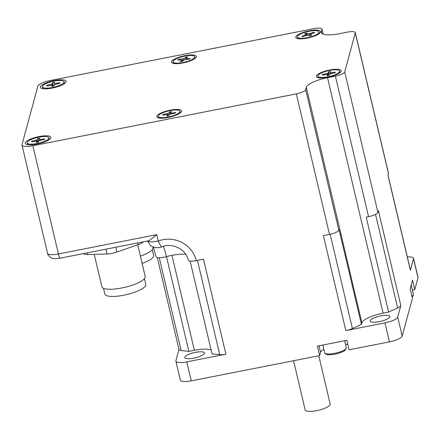 <?xml version="1.0" encoding="UTF-8"?>
<svg xmlns="http://www.w3.org/2000/svg" width="440" height="440" viewBox="0 0 440 440"><rect width="100%" height="100%" fill="white"/><g stroke="black" fill="none" stroke-linecap="round" stroke-linejoin="round"><path stroke-width="0.66" d="M179.212 60.005L178.585 59.428A6.727 1.771 -13.3 0 0 177.694 60.115L182.182 59.912L180.147 61.617A6.727 1.771 -13.3 0 0 181.935 61.474L185.169 59.543L189.294 59.186A6.727 1.771 -13.3 0 0 190.185 58.492L186.148 58.79L186.269 59.45M185.911 58.454L185.944 57.134L183.821 58.718L184.173 59.818M178.585 59.428L183.821 58.718M185.944 57.134A6.727 1.771 -13.3 0 1 187.732 56.991L185.774 58.564L186.148 58.79M174.075 63.558A11.127 2.926 166.7 0 1 173.927 63.476A11.127 2.926 166.7 0 1 173.333 62.799L173.113 61.859A11.127 2.926 166.7 0 1 183.266 56.452A11.127 2.926 166.7 0 1 194.766 56.749A11.127 2.926 166.7 0 1 189.926 60.5A11.127 2.926 166.7 0 1 179.091 63.052A11.127 2.926 166.7 0 1 173.113 61.859M194.766 56.749L194.986 57.684A11.127 2.926 166.7 0 1 194.761 58.559A11.127 2.926 166.7 0 1 194.662 58.696L194.761 58.559M147.675 240.961L149.386 241.764L152.037 241.956L158.246 241.049A27.979 26.725 15.2 0 1 196.268 260.639A8.899 2.343 166.7 0 1 188.298 260.139C186.296 249.568 172.524 242.374 162.113 246.813L159.379 247.583L155.903 247.742L151.866 246.439L150.249 245.267L147.538 240.988M156.728 234.636L58.427 253.979A6.067 0.825 -101.1 0 0 60.066 258.197L149.237 240.653L156.728 234.636L158.246 241.049A8.899 1.601 69.1 0 0 162.113 246.813M163.378 246.384A19.431 2.646 -101.1 0 1 166.436 256.647A8.899 2.343 166.7 0 1 156.03 256.718L153.439 247.176M185.779 254.348A20.229 5.324 -13.3 0 0 171.958 255.343A20.229 5.324 -13.3 0 0 166.436 256.647M196.268 260.639L203.489 259.221L225.902 354.173L186.769 361.878A12.139 3.196 166.7 0 1 175.896 361.191A12.139 3.196 166.7 0 1 175.912 360.723L178.987 349.393M323.824 349.316A15.169 3.993 -13.3 0 0 320.529 352.303L319.638 355.603L317.394 346.11L346.885 340.302L349.129 349.8L389.433 341.869A12.139 3.196 -13.3 0 0 402.171 336.077L397.689 317.086L400.813 305.564A9.306 2.448 166.7 0 1 397.65 307.967L388.625 312.076L383.119 313.159A20.229 5.324 -13.3 0 0 361.889 322.812L361.449 324.434L352.418 328.543A9.306 2.448 166.7 0 1 345.812 330.577L323.395 235.626L329.505 234.421A8.899 2.343 -13.3 0 0 338.844 230.175L305.668 89.639A8.899 2.343 166.7 0 1 296.324 93.891L32.868 145.734A12.139 3.196 166.7 0 1 22 145.046A12.139 3.196 166.7 0 1 22.017 144.579L37.829 86.251A12.139 3.196 166.7 0 1 50.567 80.454L314.023 28.611A8.899 2.343 166.7 0 1 321.992 29.117A8.899 2.343 166.7 0 1 321.981 29.458L321.354 31.774A20.229 5.324 -13.3 0 0 321.332 32.549A20.229 5.324 -13.3 0 0 339.449 33.693L347.314 32.142A8.899 2.343 166.7 0 1 355.284 32.643A8.899 2.343 166.7 0 1 355.273 32.989L344.729 71.874A8.899 2.343 166.7 0 1 335.39 76.12L327.525 77.671A20.229 5.324 -13.3 0 0 306.295 87.324L305.668 89.639M361.449 324.434L339.031 229.482L338.844 230.175M388.625 312.076L366.207 217.118L368.566 216.656A8.899 2.343 -13.3 0 0 377.905 212.41L344.729 71.874M400.813 305.564L378.395 210.612L377.905 212.41M355.284 32.643L388.459 173.179A8.899 2.343 -13.3 0 1 388.449 173.52L387.965 175.318L410.377 270.27A9.306 2.448 166.7 0 0 410.388 269.913L388.014 175.126M54.263 80.553A13.145 3.46 166.7 0 1 65.769 82.324A13.145 3.46 166.7 0 1 54.038 87.681A13.145 3.46 166.7 0 1 41.151 88.138A13.145 3.46 166.7 0 1 54.263 80.553M39.078 136.565A13.145 3.46 166.7 0 1 50.584 138.342A13.145 3.46 166.7 0 1 38.852 143.698A13.145 3.46 166.7 0 1 25.966 144.155A13.145 3.46 166.7 0 1 39.078 136.565M170.148 110.171A12.744 3.355 166.7 0 1 181.302 111.892A12.744 3.355 166.7 0 1 169.934 117.084A12.744 3.355 166.7 0 1 157.438 117.524A12.744 3.355 166.7 0 1 170.148 110.171M184.927 55.66A12.744 3.355 166.7 0 1 196.081 57.382A12.744 3.355 166.7 0 1 184.712 62.568A12.744 3.355 166.7 0 1 172.222 63.014A12.744 3.355 166.7 0 1 184.927 55.66M329.775 69.966A12.744 3.355 166.7 0 1 340.923 71.687A12.744 3.355 166.7 0 1 329.555 76.874A12.744 3.355 166.7 0 1 317.064 77.319A12.744 3.355 166.7 0 1 329.775 69.966M309.194 30.822A12.744 3.355 166.7 0 1 320.342 32.538A12.744 3.355 166.7 0 1 308.974 37.73A12.744 3.355 166.7 0 1 296.483 38.175A12.744 3.355 166.7 0 1 309.194 30.822M64.07 81.758A11.127 2.926 166.7 0 1 53.917 87.164A11.127 2.926 166.7 0 1 42.416 86.867A11.127 2.926 166.7 0 1 53.757 81.197A11.127 2.926 166.7 0 1 64.07 81.758L64.29 82.693A11.127 2.926 166.7 0 1 64.064 83.567A11.127 2.926 166.7 0 1 63.487 84.205M44.033 88.797A11.127 2.926 166.7 0 1 43.23 88.484A11.127 2.926 166.7 0 1 42.636 87.802L42.416 86.867M47.454 85.784L46.816 85.355L52.245 83.985L52.971 86.168M53.4 86.081L52.553 82.66L52.245 83.985M52.553 82.66A6.727 1.771 -13.3 0 1 54.549 82.247L54.423 83.55L55.215 83.606L55.341 84.183M59.373 83.331L59.769 82.693L55.215 83.606M59.769 82.693A6.727 1.771 -13.3 0 1 59.675 83.264L54.241 84.639L53.933 85.965A6.727 1.771 -13.3 0 1 51.937 86.378L52.058 85.063L46.723 85.932A6.727 1.771 -13.3 0 1 46.816 85.355M48.884 137.775A11.127 2.926 166.7 0 1 48.835 138.309A11.127 2.926 166.7 0 1 37.774 143.391A11.127 2.926 166.7 0 1 27.231 142.885A11.127 2.926 166.7 0 1 37.384 137.478A11.127 2.926 166.7 0 1 48.884 137.775L49.104 138.71A11.127 2.926 166.7 0 1 49.055 139.249A11.127 2.926 166.7 0 1 48.879 139.585A11.127 2.926 166.7 0 1 48.301 140.222M28.848 144.815A11.127 2.926 166.7 0 1 28.045 144.502A11.127 2.926 166.7 0 1 27.451 143.82L27.231 142.885M38.467 141.74L37.802 138.572A6.727 1.771 -13.3 0 1 39.787 138.199L39.358 139.579L40.09 139.645L40.216 140.228M44.215 139.458L44.611 138.82L40.09 139.645M44.611 138.82A6.727 1.771 -13.3 0 1 44.385 139.425L38.924 140.701L38.313 142.087A6.727 1.771 -13.3 0 1 36.328 142.461L36.757 141.064L31.504 141.834A6.727 1.771 -13.3 0 1 31.73 141.235L37.191 139.953L37.923 142.159M37.802 138.572L37.191 139.953M32.368 141.674L31.73 141.235M319.027 31.911A11.127 2.926 166.7 0 1 308.875 37.318A11.127 2.926 166.7 0 1 297.374 37.021A11.127 2.926 166.7 0 1 305.679 32.098A11.127 2.926 166.7 0 1 318.159 31.097A11.127 2.926 166.7 0 1 319.027 31.911L319.253 32.846A11.127 2.926 166.7 0 1 319.022 33.721A11.127 2.926 166.7 0 1 318.923 33.858M298.342 38.72A11.127 2.926 166.7 0 1 298.194 38.638A11.127 2.926 166.7 0 1 297.6 37.961L297.374 37.021M307.318 35.134L306.548 33.072L308.44 33.809L309.534 33.688L310.161 35.756M313.412 33.011L313.759 32.285L309.534 33.688M313.759 32.285A6.727 1.771 -13.3 0 1 314.55 32.621L309.903 34.381M306.548 33.072A6.727 1.771 -13.3 0 0 304.711 33.693L306.499 34.54L301.857 36.317A6.727 1.771 -13.3 0 0 302.649 36.647L306.873 35.244L307.962 35.129L309.859 35.86A6.727 1.771 -13.3 0 0 311.696 35.239L309.969 34.447M301.857 36.317L302.242 36.416L301.857 36.317M339.609 71.055A11.127 2.926 166.7 0 1 329.456 76.461A11.127 2.926 166.7 0 1 317.955 76.164A11.127 2.926 166.7 0 1 330.066 70.35A11.127 2.926 166.7 0 1 339.609 71.055L339.834 71.989A11.127 2.926 166.7 0 1 339.603 72.864A11.127 2.926 166.7 0 1 339.504 73.002M318.775 77.787L318.907 77.858A11.127 2.926 166.7 0 1 318.775 77.787A11.127 2.926 166.7 0 1 318.18 77.105L317.955 76.164M323.103 74.949L322.465 74.509L327.927 73.233L328.658 75.438M329.202 74.96L328.554 71.847L327.927 73.233M328.554 71.847A6.727 1.771 -13.3 0 1 330.545 71.478L330.088 72.864L330.82 72.93L330.946 73.513M334.945 72.743L335.341 72.111L330.82 72.93M335.341 72.111A6.727 1.771 -13.3 0 1 335.104 72.716L329.643 73.986L329.016 75.378A6.727 1.771 -13.3 0 1 327.025 75.746L327.476 74.349L322.229 75.108A6.727 1.771 -13.3 0 1 322.465 74.509M140.393 256.157A22.248 5.858 -13.3 0 0 140.701 256.047A22.248 5.858 -13.3 0 0 153.038 247.549L152.9 246.961M142.109 263.417A21.038 5.539 -13.3 0 0 153.648 255.426L152.295 249.689M94.248 254.353L101.888 286.709A22.248 5.858 -13.3 0 0 132.858 284.983A22.248 5.858 -13.3 0 0 145.195 276.485L137.709 244.778M103.505 288.288L104.858 294.03A21.038 5.539 -13.3 0 0 134.145 292.397A21.038 5.539 -13.3 0 0 145.805 284.361L144.452 278.625M143.374 241.802A10.115 2.662 166.7 0 1 138.182 244.607L116.936 252.054A10.115 2.662 166.7 0 1 107.107 253.99L87.736 254.535A10.115 2.662 166.7 0 1 83.562 253.578M397.689 317.086A12.139 3.196 166.7 0 1 384.951 322.877L345.812 330.577M407.33 256.96A12.139 3.196 166.7 0 1 413.518 258.286A12.139 3.196 166.7 0 1 413.501 258.753L410.377 270.27M402.171 336.077L412.418 298.287L410.174 288.794L412.528 280.11L414.772 289.608L417.984 277.745A12.139 3.196 -13.3 0 0 418 277.277L413.518 258.286M175.896 361.191L180.384 380.182A12.139 3.196 -13.3 0 0 191.252 380.864L319.638 355.603M323.103 349.74A77.061 20.29 -13.3 0 0 323.873 349.503M370.161 320.716A10.115 2.662 -13.3 0 0 370.15 321.107A10.115 2.662 -13.3 0 0 380.606 321.37A10.115 2.662 -13.3 0 0 389.834 316.459A10.115 2.662 -13.3 0 0 380.077 316.03A10.115 2.662 -13.3 0 0 370.161 320.716M195.415 352.363A10.115 2.662 -13.3 0 0 184.789 357.577A10.115 2.662 -13.3 0 0 195.245 357.847A10.115 2.662 -13.3 0 0 204.474 352.93A10.115 2.662 -13.3 0 0 195.415 352.363M347.875 344.498A15.169 3.993 -13.3 0 0 345.483 344.207M414.772 289.608L412.385 290.076M225.902 354.173A9.306 2.448 166.7 0 1 219.72 354.651L212.025 353.837L190.124 261.069M211.134 350.059A20.229 5.324 -13.3 0 0 194.376 350.3L188.87 351.384L181.176 350.565A9.306 2.448 166.7 0 1 179.025 349.564L157.3 257.548M166.502 256.63L188.87 351.384M293.552 360.734L305.162 409.926A12.843 3.383 -13.3 0 0 318.439 410.262A12.843 3.383 -13.3 0 0 330.165 404.019L318.775 355.773M169.895 114.18L169.565 111.914L168.504 113.377L163.042 114.505L163.674 114.978M175.389 112.827L175.709 112.497A6.727 1.771 -13.3 0 1 175.285 113.13L169.818 114.257L168.757 115.72A6.727 1.771 -13.3 0 1 166.804 116.028L167.701 114.526L162.613 115.137A6.727 1.771 -13.3 0 1 163.042 114.505M169.565 111.914A6.727 1.771 -13.3 0 1 171.523 111.606L170.621 113.097L171.27 113.174L171.397 113.768M175.709 112.497L171.27 113.174M179.988 111.26A11.127 2.926 166.7 0 1 169.835 116.666A11.127 2.926 166.7 0 1 158.334 116.375A11.127 2.926 166.7 0 1 171.474 110.374A11.127 2.926 166.7 0 1 179.988 111.26L180.208 112.195A11.127 2.926 166.7 0 1 179.982 113.075A11.127 2.926 166.7 0 1 179.883 113.207M159.297 118.069A11.127 2.926 166.7 0 1 159.148 117.992A11.127 2.926 166.7 0 1 158.554 117.309L158.334 116.375M185.84 57.475A6.358 1.672 166.7 0 1 187.297 57.343M178.316 60.071A6.358 1.672 166.7 0 1 178.959 59.62M182.71 59.065L183.013 60.665M182.105 60.049L182.441 61.094M329.505 234.421L296.324 93.891M361.889 322.812L306.295 87.324M383.119 313.159L327.525 77.671M368.566 216.656L335.39 76.12M388.449 173.52L355.273 32.989M22 145.046L47.553 253.297A12.139 3.196 166.7 0 0 58.427 253.979L32.868 145.734M321.701 33.236L321.354 31.774M323.081 34.1L321.981 29.458M51.376 84.392L51.513 84.981M52.596 82.973A6.358 1.672 166.7 0 1 54.522 82.577M59.455 82.984A6.358 1.672 166.7 0 1 59.477 83.303A6.358 1.672 166.7 0 1 59.477 83.309L59.411 83.441M47.096 85.855A6.358 1.672 166.7 0 1 47.229 85.503M36.273 140.36L36.41 140.971M39.369 139.612L39.479 140.388M36.757 141.108L37.153 142.307M44.303 139.106A6.358 1.672 166.7 0 1 44.292 139.315L44.148 139.557M31.928 141.757A6.358 1.672 166.7 0 1 32.137 141.383M37.824 138.892A6.358 1.672 166.7 0 1 39.683 138.54M306.009 34.881L306.168 35.481M308.44 33.809L308.682 35.404M313.478 32.615A6.358 1.672 166.7 0 1 314.039 32.797M305.129 33.886A6.358 1.672 166.7 0 1 306.735 33.352M330.105 72.892L330.215 73.672M327.476 74.388L327.872 75.592L327.476 74.349M327.008 73.639L327.14 74.25M328.576 72.166A6.358 1.672 166.7 0 1 330.429 71.819M335.027 72.397A6.358 1.672 166.7 0 1 335.016 72.6L334.873 72.847M322.658 75.031A6.358 1.672 166.7 0 1 322.872 74.657M137.781 242.907L138.182 244.607M115.797 247.231L116.936 252.054M105.969 249.167L107.107 253.99M87.335 252.835L87.736 254.535M384.951 322.877L389.433 341.869M413.501 258.753L417.984 277.745M191.252 380.864L186.769 361.878M320.529 352.303L318.995 345.791M352.418 328.543L330.171 234.284M375.557 214.385L397.65 307.967M181.176 350.565L159.258 257.736M171.958 255.343L194.376 350.3M197.472 260.403L219.72 354.651M411.191 285.038L413.391 294.355A11.127 2.926 166.7 0 1 411.961 296.357M344.663 340.742L346.286 347.606A11.127 2.926 166.7 0 1 333.625 353.524A11.127 2.926 166.7 0 1 324.632 352.721L322.817 345.043M163.108 115.06A6.358 1.672 166.7 0 1 163.444 114.664M175.401 112.772A6.358 1.672 166.7 0 1 175.395 112.805L175.087 113.223M169.548 112.244A6.358 1.672 166.7 0 1 171.303 111.958M167.684 114.593L168.091 115.825M168.504 113.377L169.114 115.225M167.519 113.768L167.668 114.488M189.981 58.592L189.162 59.224M181.984 61.452L180.219 61.595M185.691 58.691L185.806 59.488M182.182 59.912L182.551 61.012M60.066 258.197C54.896 258.814 52.085 258.731 51.64 257.961C50.617 258.033 47.163 254.337 47.553 253.297M323.18 34.139L321.992 29.117M63.74 84.051L64.064 83.567M43.742 88.776L43.23 88.484M53.938 85.949L51.953 86.361M48.554 140.069L48.879 139.585M28.556 144.793L28.045 144.502M39.358 139.579L39.474 140.393M36.757 141.064L37.169 142.307M38.324 142.071L36.35 142.439M306.499 34.54L306.752 35.288M311.647 35.239L309.82 35.855M302.841 36.636L302.209 36.383M330.088 72.864L330.204 73.672M329.021 75.361L327.047 75.724M413.391 294.355L413.072 296.005L412.12 297.039M346.286 347.606L345.279 350.059C345.01 350.532 341.979 352.77 334.026 354.354C325.336 355.295 327.096 354.316 325.666 354.057L324.632 352.721M168.779 115.698L166.837 116.006M167.701 114.526L168.13 115.819M170.621 113.097L170.731 113.878"/></g></svg>
